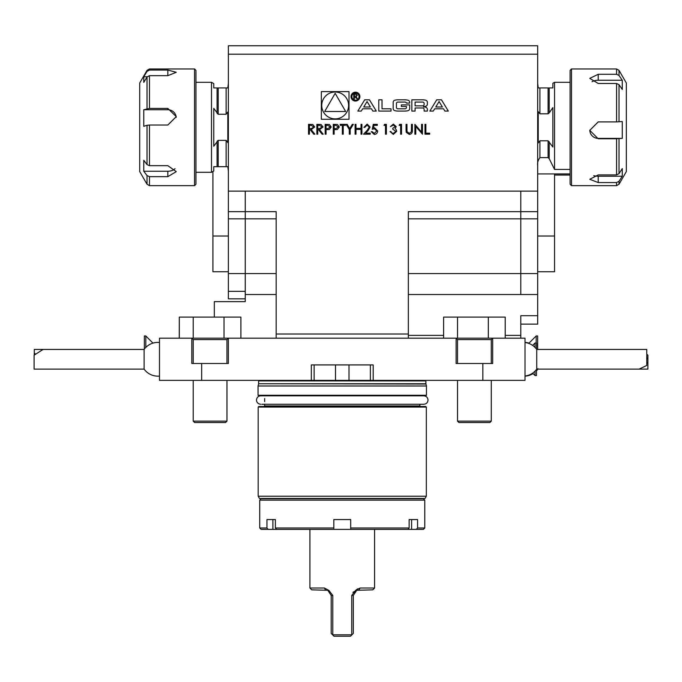 <?xml version="1.0" encoding="UTF-8"?>
<svg xmlns="http://www.w3.org/2000/svg" width="682" height="682" viewBox="0 0 682 682"><rect width="100%" height="100%" fill="white"/><g stroke="black" fill="none" stroke-linecap="round" stroke-linejoin="round"><path stroke-width="1.02" d="M144.362 349.099L144.362 335.953L145.812 335.953L145.812 347.428M532.633 345.407L535.038 343.012L536.487 343.012L536.487 349.099M536.487 369.456L536.487 375.543L535.038 375.543L535.038 371.127M535.038 343.012L535.038 347.428M528.738 343.404L536.188 335.953L537.638 335.953L537.638 349.431M536.188 335.953L536.188 343.012M316.866 134.184L316.866 124.346L321.06 124.482L323.046 126.98L319.56 129.64L323.174 134.184L322.083 134.184L318.46 129.64L317.744 129.64L317.744 134.184L316.866 134.184M333.268 134.184L333.268 124.346L337.437 124.491L339.321 126.988L337.36 129.486L334.146 129.64L334.146 134.184L333.268 134.184M349.286 129.512L346.132 124.346L347.147 124.346L349.73 128.566L352.313 124.346L353.327 124.346L350.173 129.512L350.173 134.184L349.286 134.184L349.286 129.512M367.087 125.104L364.81 127.372L363.924 127.372L367.138 124.09L370.104 127.014L368.118 130.552L365.654 133.178L370.232 133.178L370.232 134.184L363.549 134.184L367.359 130.117L369.226 127.099L367.087 125.104M383.983 125.352L384.563 124.346L386.379 124.346L386.379 134.184L385.5 134.184L385.5 125.352L383.983 125.352M399.123 125.352L399.703 124.346L401.519 124.346L401.519 134.184L400.641 134.184L400.641 125.352L399.123 125.352M415.781 134.184L414.895 134.184L414.895 124.346L421.587 132.086L421.587 124.346L422.465 124.346L422.465 134.184L415.781 126.46L415.781 134.184M349.014 119.29L349.014 91.601L321.324 91.601L321.324 119.29L349.014 119.29M408.33 294.513L520.801 294.513L520.801 191.131L537.672 191.131L537.672 54.202L228.376 54.202L228.376 191.131L245.247 191.131L245.247 211.659L228.376 211.659L228.376 291.342L245.247 291.342L245.247 211.659L245.247 301.632L214.319 301.632L214.319 317.096M520.801 191.131L245.247 191.131M441.467 99.811L436.702 99.811L429.848 111.081L433.283 111.081L434.673 108.788L443.488 108.788L444.886 111.081L448.321 111.081L441.467 99.811M425.653 100.186A15.618 15.618 0 0 0 422.226 99.811L411.843 99.811L411.843 111.081L415.091 111.081L415.091 107.969L422.712 107.969A1.398 1.398 0 0 1 424.119 109.376L424.119 111.081L427.367 111.081L427.367 109.359A2.199 2.199 0 0 0 425.653 107.219A15.618 15.618 0 0 0 423.565 106.895L423.565 106.614A15.618 15.618 0 0 0 425.653 106.29A2.199 2.199 0 0 0 427.367 104.15L427.367 102.334A2.199 2.199 0 0 0 425.653 100.186M407.972 100.186A15.618 15.618 0 0 0 404.545 99.811L398.331 99.811A15.618 15.618 0 0 0 394.904 100.186A2.199 2.199 0 0 0 393.182 102.334L393.182 108.557A2.199 2.199 0 0 0 394.904 110.697A15.618 15.618 0 0 0 398.331 111.081L404.545 111.081A15.618 15.618 0 0 0 407.972 110.697A2.199 2.199 0 0 0 409.694 108.557L409.694 104.883L401.366 104.883L401.366 106.503L406.438 106.503L406.438 107.406A1.398 1.398 0 0 1 405.04 108.813L397.836 108.813A1.398 1.398 0 0 1 396.438 107.406L396.438 103.485A1.398 1.398 0 0 1 397.836 102.078L405.04 102.078A1.398 1.398 0 0 1 406.378 103.059L409.694 103.059L409.694 102.334A2.199 2.199 0 0 0 407.972 100.186M382.031 108.813L382.031 99.811L378.783 99.811L378.783 111.081L391.033 111.081L391.033 108.813L382.031 108.813M359.891 96.614A4.424 4.424 0 0 0 353.25 92.778A4.424 4.424 0 0 0 353.25 100.45A4.424 4.424 0 0 0 359.891 96.614M372.866 111.081L376.302 111.081L369.448 99.811L364.682 99.811L357.828 111.081L361.264 111.081L362.662 108.788L371.477 108.788L372.866 111.081M424.988 134.184L424.988 124.346L425.875 124.346L425.875 133.178L429.66 133.178L429.66 134.184L424.988 134.184M406.063 130.288L406.063 124.346L406.949 124.346L406.983 131.549L409.268 133.425L411.391 131.771L411.493 124.346L412.371 124.346L412.371 130.288C412.567 132.675 411.544 134.056 409.319 134.439L406.242 132.359L406.063 130.288M393.361 125.104L390.419 126.613L393.352 124.09L396.225 126.647L395.074 128.676L396.14 129.512L396.728 131.259L393.326 134.439L390.044 131.532L390.922 131.532L391.698 132.896L393.344 133.425L395.841 131.345L392.815 129.265L392.815 128.259L395.338 126.647L393.361 125.104M373.259 124.346L377.299 124.346L377.299 125.352L373.949 125.352L373.421 127.943L374.58 127.747L377.675 130.97C377.521 133.118 376.379 134.277 374.248 134.439L371.238 131.66L372.125 131.66L374.299 133.425L376.796 130.935L374.418 128.762L372.253 129.265L373.259 124.346M355.092 134.184L355.092 124.346L355.978 124.346L355.978 128.378L361.025 128.378L361.025 124.346L361.903 124.346L361.903 134.184L361.025 134.184L361.025 129.392L355.978 129.392L355.978 134.184L355.092 134.184M342.347 125.352L340.207 125.352L340.207 124.346L345.373 124.346L345.373 125.352L343.234 125.352L343.234 134.184L342.347 134.184L342.347 125.352M325.186 134.184L325.186 124.346L329.363 124.491L331.247 126.988L329.287 129.486L326.073 129.64L326.073 134.184L325.186 134.184M308.537 134.184L308.537 124.346L312.731 124.482L314.717 126.98L311.231 129.64L314.845 134.184L313.754 134.184L310.139 129.64L309.415 129.64L309.415 134.184L308.537 134.184M538.985 87.935L552.855 87.935L549.223 87.935L549.223 112.905L552.855 107.611L552.855 146.997L548.098 140.799L539.922 140.799L538.234 142.99L538.234 111.618L539.922 113.809L548.098 113.809L548.098 87.935M537.672 83.443L538.234 87.935M537.672 165.573C537.237 162.93 537.987 160.27 539.922 157.61L539.922 140.799M552.855 87.935L552.855 83.289L554.543 82.317L554.543 169.426L549.223 158.684L549.223 141.703M554.543 169.426L570.092 169.426M549.223 158.684L548.098 157.61L539.922 157.61M491.279 363.497L491.279 339.593L457.537 339.593L456.13 338.187L456.13 363.497L492.685 363.497L492.685 338.187L191.821 338.187L191.821 363.497L228.376 363.497L228.376 338.187L226.97 339.593L193.228 339.593L193.228 363.497M489.872 422.542L458.943 422.542L457.537 421.135L491.279 421.135L489.872 422.542M505.209 338.187L505.209 317.096L488.338 317.096L488.338 338.187M457.537 338.187L457.537 317.096L488.338 317.096M443.607 338.187L443.607 317.096L457.537 317.096M225.563 422.542L194.634 422.542L193.228 421.135L226.97 421.135L225.563 422.542M240.899 338.187L240.899 317.096L224.028 317.096L224.028 338.187M193.228 338.187L193.228 317.096L224.028 317.096M179.306 338.187L179.306 317.096L193.228 317.096M525.021 376.029A16.871 16.871 0 0 0 536.734 369.115L536.734 349.431A16.871 16.871 0 0 0 525.021 342.526M536.734 349.431L646.749 349.431L646.749 365.467L639.102 369.115L536.734 369.115M159.486 342.492A16.871 16.871 0 0 0 144.115 349.431L144.115 369.115A16.871 16.871 0 0 0 159.486 376.063M144.115 369.115L34.1 369.115L34.1 355.203L43.06 349.431L144.115 349.431L34.288 349.431L34.288 355.032M147.022 175.572L149.46 176.655L149.46 185.649L147.022 184.242L147.022 175.572L143.774 171.242L143.774 160.279L147.022 164.609L147.022 125.283L149.46 125.028L149.46 165.683L147.022 164.609M147.022 71.397L147.022 70.365L149.46 68.959L149.46 70.058L147.022 71.397L143.774 76.768L143.774 82.386L147.022 77.015L149.46 75.676L149.46 108.438L143.774 109.742L143.774 126.332L147.022 125.283M195.956 70.365L194.549 68.959L195.956 70.365L195.956 184.242L194.549 185.649L194.549 68.959L149.46 68.959M149.46 70.058L167.84 70.058L176.271 72.292L167.84 75.676L149.46 75.676M149.46 108.438L167.84 108.438L176.271 116.622L167.84 125.028L149.46 125.028M149.46 165.683L167.84 165.683L176.271 171.634L167.84 176.655L149.46 176.655M147.022 184.242L139.716 171.591L139.716 83.016L147.022 70.365M147.193 76.768L143.774 76.768M176.246 117.33A8.431 8.295 -0 0 0 167.84 109.742L143.774 109.742M143.774 171.242L167.84 171.242A8.431 5.482 180 0 0 175.027 168.633M195.956 82.317L211.505 82.317L211.505 172.29L195.956 172.29M619.026 181.31L619.026 184.242L616.588 185.649L616.588 182.571L619.026 181.31L622.274 176.229L622.274 168.573L619.026 173.646L616.588 174.916L616.588 138.753L598.208 138.753L589.777 130.356L598.208 121.899L616.588 121.899L616.588 83.477L619.026 84.67L622.274 89.453L622.274 80.263L619.026 75.48L616.588 74.295L616.588 68.959L619.026 70.365L619.026 75.48M616.588 138.753L622.274 138.378L622.274 121.532L616.588 121.899M571.499 185.649L570.092 184.242L570.092 70.365L571.499 68.959L571.499 185.649L616.588 185.649M616.588 182.571L598.208 182.571L589.777 179.289L598.208 174.916L616.588 174.916M616.588 83.477L598.208 83.477L589.777 78.37L598.208 74.295L616.588 74.295M571.499 68.959L616.588 68.959L619.026 70.365L626.332 83.016L626.332 171.591L619.026 184.242M589.777 130.16A8.431 8.423 180 0 0 598.208 138.378L622.274 138.378M622.274 80.263L598.208 80.263A8.431 4.595 0 0 0 592.027 81.729M593.741 175.649A8.431 3.828 180 0 0 598.208 176.229L622.274 176.229M228.376 54.202L228.376 45.762L537.672 45.762L537.672 54.202M537.672 191.131L537.672 211.659L408.33 211.659L408.33 338.187M505.209 335.373L520.801 335.373L520.801 315.698L537.672 315.698L537.672 211.659M537.672 315.698L537.672 324.129L520.801 324.129M549.223 112.905L548.098 113.809M218.197 166.672L217.072 166.672L217.072 141.285L218.197 140.364L213.756 146.255L213.756 108.353L218.197 114.244L226.126 114.244L227.814 112.001L227.814 142.606L226.126 140.364L218.197 140.364L218.197 166.672L227.814 166.672L228.376 171.029M217.072 87.935L217.072 113.323L218.197 114.244L218.197 87.935L213.756 87.935L227.814 87.935L228.376 83.579M213.756 87.935L213.756 83.613L211.505 82.317M217.072 166.672L213.756 166.672L217.072 166.672M211.505 172.29L213.756 170.994L213.756 166.672M245.247 298.827L228.376 298.827L228.376 291.342M228.376 211.659L228.376 191.131M416.344 529.385L417.563 527.987L417.563 519.548L409.132 519.548L409.132 527.987L407.904 529.385L423.377 529.385L424.784 527.987L424.784 500.145L259.731 500.145L261.138 498.738L423.377 498.738L424.784 500.145M409.132 519.548L411.613 519.548L411.613 529.385M424.784 527.987L417.563 527.987L417.034 528.593M276.602 529.385L275.375 527.987L275.375 519.548L266.943 519.548L266.943 527.987L268.162 529.385L350.693 529.385L350.693 519.548L333.822 519.548L333.822 528.465M272.894 529.385L272.894 519.548L275.375 519.548M350.693 527.987L409.132 527.987M407.904 529.385L350.693 529.385M275.375 527.987L333.822 527.987M268.162 529.385L261.138 529.385L259.731 527.987L266.943 527.987M520.801 335.373L520.801 338.187M276.176 338.187L276.176 211.659L245.247 211.659M276.176 334.027L408.33 334.027M491.279 339.593L492.685 338.187L525.021 338.187L525.021 380.368L482.839 380.368L482.839 363.497M201.667 363.497L201.667 380.368L159.486 380.368L159.486 338.187L191.821 338.187L193.228 339.593M311.324 380.368L311.324 364.904L373.182 364.904L373.182 380.368L201.667 380.368M373.182 380.368L482.839 380.368M426.463 395.27L258.043 395.27L258.043 385.986L426.463 385.986L426.463 395.27L425.9 395.833L258.606 395.833L258.043 395.27M426.327 496.215L425.031 498.457L259.484 498.457L258.18 496.215L426.327 496.215L426.327 407.077L258.18 407.077L258.18 496.215M426.327 407.077L425.764 406.515L258.742 406.515L258.18 407.077M314.138 364.904L314.138 380.368M370.369 364.904L370.369 380.368M554.543 173.919L554.543 271.743L537.672 271.743M537.672 236.032L554.543 236.032M537.672 294.513L520.801 294.513L520.801 211.659M212.912 171.48L212.912 236.032L228.376 236.032M228.376 271.743L212.912 271.743L212.912 236.032M179.255 338.187L179.306 317.096M35.438 354.018L34.288 353.08M646.749 358.971A5.627 1.645 47.7 0 0 646.766 358.954A5.627 1.645 47.7 0 0 646.749 357.479M646.749 362.27L647.9 363.353L647.9 355.203L646.749 354.18M536.487 370.82A16.871 16.871 0 0 0 537.885 369.115L647.9 369.115L647.9 363.353M537.885 369.115L537.885 368.638M357.718 588.813L355.578 590.433L360.105 588.012L374.589 588.012L372.764 589.845L356.712 590.297L353.302 595.463L353.302 633.425L350.488 636.238L334.018 636.238L332.603 634.823L351.912 634.823M327.795 590.297L311.742 589.845L309.918 588.012L324.41 588.012L328.929 590.433L327.795 590.297L331.205 595.463L331.205 633.425L332.603 634.823M356.712 590.297L352.909 592.3M351.733 634.413L351.733 595.463L355.578 590.433M328.929 590.433L332.773 595.463L332.773 634.413M348.596 105.446A13.427 13.427 0 0 0 328.46 93.818A13.427 13.427 0 0 0 328.46 117.074A13.427 13.427 0 0 0 348.596 105.446M324.683 111.498L345.655 111.498L335.169 93.332L324.683 111.498M439.08 101.541L442.405 107.014L435.755 107.014L439.08 101.541M422.712 105.863A1.398 1.398 0 0 0 424.119 104.465L424.119 103.485A1.398 1.398 0 0 0 422.712 102.078L415.091 102.078L415.091 105.863L422.712 105.863M359.047 96.614A3.589 3.589 0 0 0 353.668 93.511A3.589 3.589 0 0 0 353.668 99.717A3.589 3.589 0 0 0 359.047 96.614M357.325 95.199L355.731 93.707L353.736 93.707L353.736 99.12L354.299 99.12L354.299 96.733L357.675 99.12L356.064 96.691L357.325 95.199M354.299 94.338L355.765 94.338A0.878 0.878 0 0 1 356.643 95.216A0.878 0.878 0 0 1 355.765 96.094L354.299 96.094L354.299 94.338M367.069 101.541L370.394 107.014L363.745 107.014L367.069 101.541M335.945 125.352L334.146 125.352L334.146 128.634L335.868 128.659L338.434 126.988L335.945 125.352M327.872 125.352L326.073 125.352L326.073 128.634L327.795 128.659L330.361 126.988L327.872 125.352M319.594 125.352L317.744 125.352L317.744 128.634L319.551 128.651L322.16 126.971L319.594 125.352M311.265 125.352L309.415 125.352L309.415 128.634L311.222 128.651L313.831 126.971L311.265 125.352M539.922 113.809L539.922 87.935M548.098 157.61L548.098 140.799M147.022 108.702L147.022 77.015M167.84 75.676L167.84 70.058M167.84 109.742L167.84 108.438M167.84 171.242L167.84 176.655M619.026 84.67L619.026 121.831M619.026 138.676L619.026 173.646M598.208 80.263L598.208 74.295M598.208 176.229L598.208 182.571M226.126 140.364L226.126 166.672M226.126 87.935L226.126 114.244M276.176 294.513L245.247 294.513M276.176 273.567L228.376 273.567M276.176 218.837L228.376 218.837M408.33 218.837L537.672 218.837M408.33 273.567L537.672 273.567M408.33 335.373L443.607 335.373M419.856 404.264L419.856 405.952L264.65 405.952L264.087 406.515M349.005 364.904L349.005 380.283M335.501 364.904L335.501 380.283M425.9 380.931L425.9 383.744L258.606 383.744L258.606 380.931L425.9 380.931L426.054 380.368M258.606 383.744L425.943 384.034L426.463 385.986M360.105 588.012L359.09 589.845M351.733 595.463L353.302 595.463M331.205 595.463L332.773 595.463M324.41 588.012L325.416 589.845M261.837 404.264L423.795 404.264C426.361 404.017 427.759 402.61 428.015 400.044C427.759 397.487 426.361 396.08 423.795 395.833M260.712 404.264L260.712 404.264C258.086 403.949 256.679 402.542 256.492 400.044C256.747 397.487 258.154 396.08 260.712 395.833M152.973 343.114L145.812 335.953M532.633 373.148L535.038 375.543M570.092 82.317L554.543 82.317M457.537 339.593L457.537 363.497M457.537 380.368L457.537 421.135M491.279 380.368L491.279 421.135M193.228 380.368L193.228 421.135M226.97 339.593L226.97 363.497M226.97 380.368L226.97 421.135M149.46 185.649L194.549 185.649M259.731 527.987L259.731 500.145M419.856 405.952L420.419 406.515M264.65 398.535L264.65 401.562M264.65 404.264L264.65 405.952M258.606 380.931L258.452 380.368M258.563 384.034L258.043 385.986M157.909 376.149A16.871 16.871 0 0 0 159.366 376.089M159.366 342.458A16.871 16.871 0 0 0 157.909 342.407M529.027 343.114A16.871 16.871 0 0 0 525.072 342.432M525.063 376.123A16.871 16.871 0 0 0 533.094 373.6M554.543 175.052L570.092 175.052M537.672 173.919L570.092 173.919M374.589 588.012L374.589 529.385M309.918 588.012L309.918 529.385"/></g></svg>
